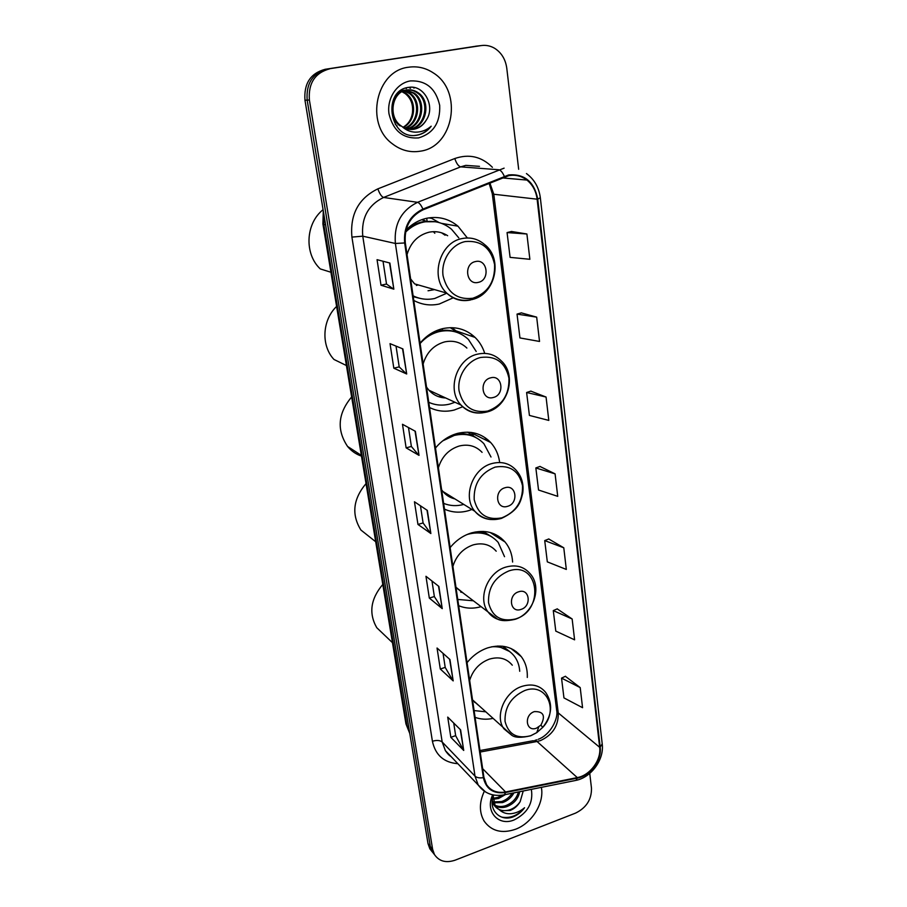 <?xml version="1.0" encoding="UTF-8"?>
<svg xmlns="http://www.w3.org/2000/svg" width="907" height="907" viewBox="0 0 907 907"><rect width="100%" height="100%" fill="white"/><g stroke="black" fill="none" stroke-linecap="round" stroke-linejoin="round"><path stroke-width="1.36" d="M527.296 677.45C527.613 669.4 525.607 662.461 521.264 656.623C512.988 646.736 501.82 643.823 487.762 647.859C479.701 650.614 472.796 655.546 467.048 662.654M475.087 717.335C480.585 719.364 486.447 719.739 492.694 718.457M512.614 562.034C512.16 554.256 509.643 547.579 505.063 542.001C496.401 532.409 485.234 529.371 471.549 532.885C463.205 535.447 456.062 540.357 450.133 547.613M458.681 605.695C465.688 608.586 473.137 608.914 481.005 606.681M499.519 461.436C498.351 454.056 495.415 447.752 490.687 442.514C481.776 433.376 470.722 430.337 457.536 433.387C448.931 435.768 441.584 440.643 435.496 448.024M444.475 509.133C452.026 512.534 460.019 513.056 468.431 510.698L471.969 509.485M484.735 353.39C482.762 347.154 479.554 341.826 475.087 337.427C466.028 329.003 455.257 326.067 442.763 328.617C433.897 330.794 426.335 335.635 420.077 343.152M429.533 407.515C437.344 411.359 445.575 412.197 454.237 410.032L462.683 406.767M467.366 237.974L457.978 226.194C448.965 218.791 438.716 216.115 427.197 218.168C419.159 219.845 412.095 223.814 406.019 230.072M413.796 300.455C421.857 304.763 430.36 305.954 439.305 304.015L453.171 297.825M422.379 219.471L426.494 221.501M476.81 46.098L325.171 69.295C310.511 73.252 303.777 83.569 304.967 100.224L428.013 843.612L429.85 848.805L432.288 851.911M518.668 169.28L506.775 68.195C505.516 59.284 501.446 52.64 494.576 48.252C490.358 45.803 485.903 44.908 481.209 45.577L327.461 69.057C312.745 73.036 305.976 83.387 307.167 100.121L430.315 846.458L432.151 851.673L434.612 854.791L432.151 851.673L430.315 846.458L307.167 100.121C305.976 83.387 312.745 73.036 327.461 69.057L478.295 45.917L325.171 69.295M456.845 225.276L456.947 226.024M471.47 334.343L471.719 336.27M485.347 437.854L485.63 439.997M498.533 536.218L498.771 537.987M513.781 649.945L513.895 650.784M516.412 652.779L516.264 651.623M501.31 539.608L501.106 538.1M488.181 441.267L488 439.918M408.592 67.22C376.008 70.565 364.807 123.613 392.017 143.533C400.645 150.313 410.089 152.864 420.372 151.174C453.761 146.9 463.375 91.414 433.365 72.934C425.7 67.866 417.447 65.962 408.592 67.22C376.008 70.565 364.807 123.613 392.017 143.533C400.645 150.313 410.089 152.864 420.372 151.174C453.761 146.9 463.375 91.414 433.365 72.934C425.7 67.866 417.447 65.962 408.592 67.22M484.304 791.255C479.157 802.502 479.123 812.491 484.202 821.22C491.503 831.186 501.934 833.873 515.516 829.259C532.08 823.159 544.472 803.069 541.366 787.344C544.472 803.069 532.08 823.159 515.516 829.259C501.934 833.873 491.503 831.186 484.202 821.22C479.123 812.491 479.157 802.502 484.304 791.255M508.804 175.641C515.459 174.473 521.491 175.947 526.922 180.074C532.681 184.767 536.082 191.139 537.125 199.189L599.663 747.311C601.443 759.953 590.072 775.372 577.294 777.594L505.573 791.958C497.263 793.364 490.936 790.949 486.583 784.714L483.93 777.424L405.316 242.827C404.125 227.317 410.066 216.297 423.127 209.778L508.804 175.641M508.725 174.915L422.911 209.075C409.51 215.764 403.434 227.056 404.658 242.963L483.363 777.639C486.039 789.124 493.431 794.09 505.55 792.525L577.26 778.149C590.366 775.87 602.01 760.066 600.185 747.107L537.738 199.064C534.257 181.774 524.586 173.725 508.725 174.915M479.69 45.758L475.415 46.257M580.208 687.597L561.535 678.119L563.95 697.902L582.566 707.698L580.208 687.597L565.367 676.305M572.147 618.982L553.281 610.604L555.787 631.113L574.596 639.832L572.147 618.982L557.204 608.892M563.78 547.794L544.722 540.595L547.318 561.864L566.319 569.437L563.78 547.794L548.735 538.985M526.899 233.995L507.07 232.577L510.097 257.373L529.869 259.289L526.899 233.995L511.48 231.478M536.672 317.144L517.035 314.105L519.949 337.937L539.529 341.451L536.672 317.144L521.344 312.87M546.059 397.039L526.616 392.504L529.416 415.429L548.803 420.406L546.059 397.039L530.822 391.121M555.084 473.862L535.844 467.944L538.543 490.018L557.726 496.344L555.084 473.862L539.948 466.447M329.774 68.807C314.99 72.809 308.199 83.217 309.389 100.031L432.628 849.337L434.464 854.564C439.113 861.378 446.04 863.237 455.269 860.131L575.56 813.114C586.387 807.763 591.693 799.441 591.477 788.149L589.743 773.399M453.183 680.896L440.292 669.015L437.049 648.017L449.94 659.514L453.183 680.896L449.589 659.196M463.715 750.44L450.836 737.334L447.718 717.097L460.597 729.852L463.715 750.44L460.246 729.5M419.023 455.371L406.121 447.854L402.481 424.283L415.372 431.301L419.023 455.371L415.021 431.12M406.687 373.99L393.819 368.185L390.033 343.651L402.889 348.912L406.687 373.99L402.538 348.776M393.842 289.174L381.008 285.229L377.051 259.674L389.874 263.03L393.842 289.174L389.534 262.939M442.242 608.642L429.328 598.098L425.961 576.296L438.875 586.421L442.242 608.642L438.523 586.137M430.859 533.531L417.957 524.439L414.454 501.775L427.356 510.414L430.859 533.531L427.004 510.176M417.957 524.439L423.093 522.942M420.463 505.8L423.104 523.01L430.496 533.18M429.328 598.098L434.351 596.534M431.981 581.013L434.362 596.602L441.868 608.246M381.008 285.229L386.518 284.027M383.026 261.239L386.518 284.061L393.479 289.016M393.819 368.185L399.193 366.882M396.019 346.1L399.205 366.916L406.325 373.763M406.121 447.854L411.381 446.448M408.49 427.56L411.393 446.505L418.649 455.076M450.836 737.334L455.643 735.634M453.727 723.049L455.665 735.713L463.352 749.942M440.292 669.015L445.201 667.382M443.058 653.38L445.212 667.45L452.808 680.443M535.844 467.944L540.084 466.402M526.616 392.504L530.958 391.087M517.035 314.105L521.48 312.824M507.07 232.577L511.627 231.444M544.722 540.595L548.86 538.928M553.281 610.604L557.329 608.835M561.535 678.119L565.492 676.248M402.152 126.629C405.86 129.043 409.805 129.916 414.011 129.236C419.238 128.204 423.286 125.2 426.177 120.246C435.87 106.38 424.068 84.827 409.057 87.31C381.994 89.861 388.967 139.122 415.791 135.392L417.107 135.211C422.798 134.123 427.492 131.118 431.21 126.198C426.63 130.166 421.404 132.161 415.531 132.161C410.52 132.037 406.053 130.2 402.152 126.629L401.121 125.903C387.618 116.924 391.96 91.618 406.869 90.008C410.916 89.362 414.771 90.326 418.433 92.922C431.517 101.618 426.415 127.343 410.361 129.179L409.204 129.327M397.073 125.869L395.282 124.35M400.021 90.972L406.03 90.054M401.121 125.903L400.1 125.892C386.62 116.924 390.962 91.664 405.837 90.065C409.885 89.408 413.739 90.383 417.39 92.979C430.462 101.652 425.372 127.331 409.34 129.157L408.706 129.259M400.645 90.519L405.429 90.144M426.177 120.246C422.991 125.257 418.751 128.25 413.445 129.225L410.712 129.463M400.406 90.836L401.96 91.278M402.481 91.471L406.166 93.512C416.959 100.836 415.894 121.493 403.309 127.331M403.116 127.229C408.331 124.146 411.438 119.35 412.436 112.842C413.354 104.577 410.928 98.149 405.157 93.557L406.166 93.512M399.964 91.017L401.472 91.516M401.994 91.732L405.157 93.557M401.041 90.246L401.994 90.269M402.391 90.303L403.932 90.519M404.454 90.632L410.191 93.319C421.868 101.176 419.397 123.851 405.248 128.272M401.892 90.405L403.434 90.677M403.955 90.813L409.182 93.364C420.633 101.085 418.535 123.25 404.76 128.068M406.449 90.088L414.284 93.126C426.891 101.527 422.696 126.243 407.209 128.93M405.951 90.19L413.252 93.172C425.621 101.437 421.891 125.642 406.721 128.794M410.508 80.904C396.812 82.968 386.643 98.568 389.012 113.919C393.219 130.88 403.048 138.884 418.512 137.932C433.353 133.488 440.417 122.638 439.691 105.359C435.836 88.489 426.109 80.338 410.508 80.904M431.21 126.198C426.619 131.798 421.097 134.882 414.68 135.438M412.957 87.333L414.08 88.104L413.683 87.446M408.569 87.367L410.52 88.296L409.034 87.31M405.384 88.126L406.506 88.523L405.746 88.002M478.238 282.383C490.358 280.206 487.603 258.461 475.517 261.556C463.25 263.722 466.198 285.626 478.238 282.383M447.65 235.718C441.992 232.09 435.836 230.911 429.181 232.181C417.991 235.038 410.622 242.498 407.05 254.55M413.116 295.818C420.02 299.219 427.242 300.104 434.782 298.471L446.822 293.199M458.772 237.849L451.539 229.267C443.466 222.589 434.26 220.174 423.943 222.022C417.005 223.485 410.871 226.852 405.554 232.158M435.19 221.727L422.651 221.796C416.483 223.077 410.916 225.922 405.951 230.333M416.336 285.444L418.24 284.923M411.132 226.421L409.828 226.535M428.047 290.773L434.544 289.605M445.099 235.23L441.618 232.827M426.675 221.591L421.823 219.675M323.085 209.676C305.444 223.576 304.196 254.017 320.296 268.925L330.919 272.247M413.15 296.045L417.503 297.643M410.633 278.937L414.601 283.88L446.732 293.108C453.557 299.525 461.47 301.827 470.495 299.99M434.827 233.258L433.421 231.682M428.807 217.884L431.641 218.349L439.09 222.566M427.163 221.535L426.698 218.27M431.641 218.349L438.353 222.147M493.283 397.493C505.018 394.976 502.41 374.421 490.71 377.822C478.851 380.339 481.628 401.03 493.283 397.493M466.89 348.061C460.677 342.154 453.262 340.102 444.634 341.905C433.807 345.011 426.63 352.381 423.138 364.002M429.09 402.425L428.773 402.334C435.451 405.282 442.446 405.882 449.759 404.068L454.997 402.266M476.209 351.474L468.431 339.479C460.314 331.894 450.666 329.241 439.476 331.543C432.015 333.368 425.564 337.347 420.122 343.481M456.323 332.132C450.507 330.012 444.464 329.66 438.183 331.089L430.065 334.116M433.319 332.62L432.73 332.518M336.599 306.43C322.098 320.228 320.976 345.714 333.98 359.467L346.429 365.544M438.432 396.62L442.945 396.699M426.539 387.119L428.92 390.225C433.489 395.135 439.079 397.708 445.7 397.969M429.703 402.697L428.83 402.697M442.514 330.363L442.276 328.742M450.257 327.665L457.774 332.642M451.856 327.665L457.74 332.223M507.512 506.344C518.872 503.51 516.412 484.055 505.086 487.728C493.589 490.562 496.22 510.131 507.512 506.344M482.082 452.355C475.971 445.983 468.386 443.863 459.305 445.995C448.795 449.339 441.822 456.618 438.398 467.819M491.004 457.003L483.896 443.682C475.914 435.473 466.028 432.73 454.214 435.462L442.763 440.847M474.985 437.095C468.5 433.705 461.459 432.866 453.863 434.566M351.644 396.971C337.892 413.433 336.542 429.929 347.574 446.448C351.338 450.994 355.963 454.226 361.474 456.13M449.328 496.809L452.321 497.308M443.625 503.362C450.031 505.97 456.754 506.321 463.783 504.417M441.63 489.757L442.888 491.458C446.085 495.301 450.099 497.784 454.917 498.918M458.069 433.24L459.089 433.761M458.783 433.784L457.978 433.274M467.558 432.163L475.926 437.571M471.016 432.412L473.341 434.68M520.992 609.413C532.001 606.307 529.665 587.872 518.679 591.783C507.546 594.89 510.04 613.438 520.992 609.413M496.208 551.195C490.29 544.529 482.637 542.42 473.239 544.869C463.035 548.418 456.255 555.606 452.899 566.422M504.53 556.694L498.204 542.409C490.46 533.792 480.461 531.048 468.216 534.2L466.674 534.699M491.56 536.706C486.753 533.452 481.277 531.887 475.143 532.012M366.031 483.59C353.038 499.065 351.338 514.541 360.907 530.028L372.323 539.075M460.609 592.033L462.559 592.588M457.752 599.436L473.273 600.774M455.972 587.271L465.042 594.493M483.091 531.4L492.082 537.023M536.513 728.151L540.923 725.101C545.731 715.804 543.531 711.303 534.348 711.61C523.611 715.022 525.958 732.403 536.513 728.151M512.285 665.194C506.628 658.357 498.986 656.339 489.349 659.14C479.486 662.904 472.921 669.978 469.656 680.352M519.722 671.271C519.348 665.5 517.568 660.489 514.382 656.226C508.838 649.276 501.254 646.135 491.639 646.793M509.621 651.509L497.784 646.011M382.788 584.448C370.578 598.949 368.571 613.37 376.768 627.712L384.545 635.127M474.588 702.347L475.699 702.789M474.1 710.566L485.46 711.791M472.536 699.989L478.148 705.034M505.437 794.577L498.589 798.5L493.057 799.26M502.387 795.156L497.603 797.491L493.057 798.262M513.94 792.865C511.367 797.593 507.569 800.847 502.535 802.604L493.589 802.763M492.841 802.491L492.161 802.207M512.16 793.228C509.496 797.298 505.959 800.076 501.548 801.573L493.385 801.958M519.677 791.709C518.305 798.806 513.929 803.817 506.537 806.754C502.263 808.08 498.351 807.718 494.769 805.643M494.156 805.235L492.15 803.387L493.782 804.6M518.419 791.97C516.65 798.489 512.353 803.069 505.528 805.711C501.582 806.958 497.886 806.72 494.428 804.974M493.703 795.042C487.864 808.591 498.771 821.277 511.854 817.332L512.931 816.958C517.58 815.098 521.457 812.037 524.552 807.74C520.697 811.051 516.344 813.012 511.503 813.647C507.364 814.101 503.702 813.137 500.517 810.756L510.131 810.473C514.394 808.749 517.738 805.813 520.176 801.641C517.466 805.665 513.929 808.409 509.564 809.894C502.966 811.686 497.864 810.178 494.27 805.393L492.297 800.428M500.517 810.756L495.267 806.448L493.227 796.346M492.705 794.838C484.655 811.13 498.385 826.753 514.201 819.905C527.749 812.967 533.463 802.786 531.343 789.362M520.176 801.641L523.226 790.995M524.552 807.74C518.033 815.438 510.471 818.567 501.866 817.139M304.967 100.224L309.389 100.031M428.013 843.612L432.628 849.337M323.697 213.372L323.788 224.414L325.59 224.811M405.917 723.661L322.903 223.95L323.788 224.414L406.982 725.804L408.853 727.811M409.805 733.593L405.951 723.888L409.794 733.548M577.294 777.594L537.046 741.495L540.617 740.52C552.703 734.84 558.587 725.645 558.259 712.925L493.793 194.245L489.825 182.84M480.188 752.028L537.046 741.495L533.067 740.736L479.973 750.543M537.125 199.189L493.793 194.245L492.286 193.713L489.066 183.146M483.363 777.639C479.61 778.24 476.821 777.741 474.996 776.131L395.384 243.473C393.865 224.142 401.257 210.424 417.549 202.318L504.111 168.146M479.486 166.355L465.813 165.369L460.665 166.865L383.582 197.454C368.14 205.05 361.19 217.963 362.755 236.171L442.185 742.005L445.371 750.611L450.756 756.257M504.269 176.23C502.512 172.296 500.664 170.131 498.703 169.745L460.665 166.865C458.409 166.219 456.448 163.441 454.792 158.532C469.066 153.634 481.606 156.56 492.41 167.296M457.854 763.694C443.897 762.583 435.417 755.1 432.412 741.257L351.916 237.101L362.755 236.171L395.384 243.473L404.658 242.963M485.733 792.106L478.25 785.088L474.996 776.131L442.185 742.005C439.94 740.248 436.686 739.999 432.412 741.257M505.55 792.525L504.394 794.781L503.26 795.008M351.916 237.101C349.921 214.392 358.56 198.316 377.845 188.86C379.625 193.826 381.541 196.694 383.582 197.454L417.549 202.318C419.317 202.805 421.097 205.061 422.911 209.075M577.26 778.149L575.979 780.383L574.743 780.632M600.185 747.107L602.214 743.899L540.357 197.919M526.445 173.554C534.348 179.405 538.973 187.5 540.345 197.851L537.738 199.064M377.845 188.86L454.792 158.532M481.209 45.577L478.295 45.917M505.573 791.958L482.637 768.66M599.663 747.311L558.259 712.925L556.683 710.453L492.286 193.713M556.649 710.158L556.683 710.453C558.519 718.639 550.3 734.999 538.27 739.284M472.762 298.267C487.864 293.029 495.143 281.771 494.587 264.515C490.868 247.815 481.084 240.174 465.246 241.568C451.312 244.357 440.825 260.536 443.07 275.796C447.174 292.553 457.06 300.047 472.762 298.267M471.98 299.616L473.817 299.015M484.485 244.459C478.046 238.949 470.654 236.976 462.309 238.518C439.612 242.135 429.601 277.678 446.732 293.108C454.158 299.548 462.604 301.691 472.071 299.514C495.177 294.752 503.646 258.858 484.485 244.459M413.241 296.691L419.408 298.222M487.717 411.075C502.342 405.531 509.417 394.556 508.94 378.174C505.38 362.449 495.936 355.544 480.608 357.471C467.128 360.657 456.947 376.416 459.067 390.826C462.978 406.597 472.524 413.354 487.717 411.075M428.92 390.225L460.971 405.032C468.397 412.175 477.139 414.476 487.206 411.925C508.464 406.812 517.375 374.716 500.868 360.498C494.428 354.32 486.708 352.188 477.706 354.115C456.709 358.265 446.335 390.135 460.971 405.032C466.844 411.268 474.021 413.864 482.535 412.832M501.866 517.84C516.049 512.024 522.931 501.333 522.511 485.744C519.11 470.914 509.983 464.69 495.143 467.094C480.619 472.876 473.647 483.714 474.191 499.61C477.932 514.473 487.15 520.55 501.866 517.84M442.888 491.458L474.849 511.276C482.161 518.906 491.05 521.276 501.514 518.373C519.552 509.847 520.618 501.174 522.727 493.181C523.951 484.077 521.684 476.345 515.924 469.985C509.621 463.33 501.73 461.164 492.263 463.454C472.66 468.035 462.173 497.047 474.849 511.276C479.077 516.332 484.497 519.087 491.095 519.53M515.278 619.028C545.096 610.626 538.973 560.583 508.906 570.911C494.825 576.943 488.034 587.521 488.522 602.645C492.093 616.681 501.015 622.134 515.278 619.028M456.414 587.895L497.319 618.993C501.004 621.068 506.922 621.17 515.063 619.334C533.554 613.71 542.681 586.874 529.892 573.462C523.793 566.535 515.845 564.392 506.061 567.034C487.626 571.977 477.15 598.711 488.261 612.225C491.288 616.204 495.233 618.778 500.097 619.946M530.754 735.702L536.774 732.629L542.715 727.403C559.415 710.045 546.241 682.087 524.756 690.533C511.185 696.814 504.609 707.075 505.029 721.337C508.419 734.443 516.99 739.228 530.754 735.702M540.923 725.101L542.715 727.403C552.148 715.385 553.134 703.741 545.708 692.472C539.903 685.386 531.978 683.356 521.956 686.384C504.723 691.69 494.383 716.201 503.963 728.854L511.888 735.373M509.745 651.6L502.75 646.215M441.516 223.36L457.978 226.194M456.391 330.987L475.087 337.427M471.742 433.07L490.687 442.514M490.131 532.477L505.063 542.001M511.015 648.505L521.264 656.623M429.85 848.805L434.464 854.564M322.903 223.95L323.289 210.877M536.899 739.795L534.994 740.361M526.922 180.074L502.07 177.885M451.017 756.529C449.282 755.588 447.4 753.615 445.371 750.611L478.25 785.088C484.655 793.602 493.374 796.834 504.394 794.781L575.979 780.383C591.307 777.333 604.255 759.703 602.237 744.103M409.182 93.364L410.191 93.319M413.252 93.172L414.284 93.126M417.39 92.979L418.433 92.922M418.229 297.881L413.229 296.589M347.574 446.448L361.349 455.382M360.907 530.028L375.702 541.751M538.724 727.017L536.774 732.629L530.663 735.792C521.548 737.89 515.335 737.765 512.047 735.441L472.524 699.853M376.768 627.712L392.459 642.678M494.27 805.393L495.267 806.448"/></g></svg>
